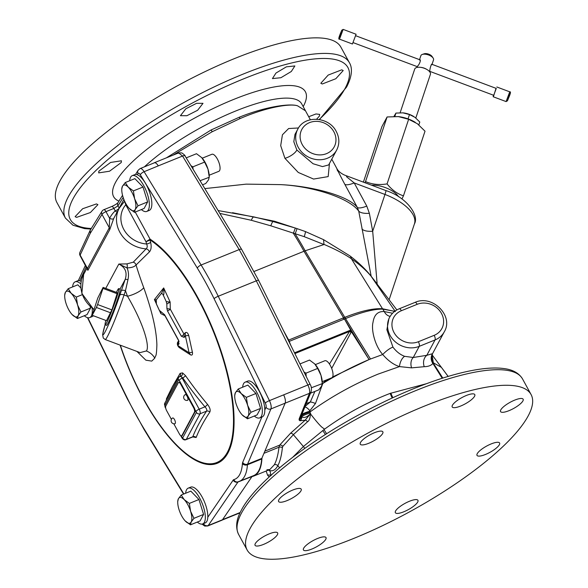 <?xml version="1.0" encoding="UTF-8"?>
<svg xmlns="http://www.w3.org/2000/svg" width="588" height="588" viewBox="0 0 588 588"><rect width="100%" height="100%" fill="white"/><g stroke="black" fill="none" stroke-linecap="round" stroke-linejoin="round"><path stroke-width="0.88" d="M204.83 188.601L246.196 184.14L280.366 184.617C311.64 186.073 349.169 197.671 358.724 211.121L371.175 276.242M361.936 228.93A14.715 5.571 169.5 0 0 372.689 231.253L377.143 283.923M280.366 184.617C310.949 186.014 347.942 195.37 357.342 207.402L358.724 211.121A14.715 5.579 169.5 0 0 369.367 213.319L372.689 231.253L384.964 194.459A7.357 0.514 -69.5 0 0 385.926 190.585C406.558 197.112 419.398 215.392 414.444 223.837A40.462 18.596 -161.5 0 0 384.964 194.459L354.211 182.934L366.78 206.087L369.367 213.319M337.571 170.932C336.174 166.036 335.263 166.419 344.781 184.257L357.342 207.402A14.715 4.072 151.5 0 0 366.78 206.087M385.926 190.585L344.494 175.055C337.975 172.064 336.63 167.999 336.755 168.344L331.772 159.179M310.354 119.761L305.51 110.838L297.601 105.818C289.994 103.231 265.555 106.56 239.279 117.225L211.18 129.926L166.411 157.841M173.063 155.144L212.18 131.741L240.044 118.592C265.96 107.281 290.068 103.245 297.601 105.825M298.498 127.971L288.627 128.537L282.424 134.784L280.696 145.648L284.923 158.304L298.278 172.453L313.595 179.068L328.178 176.598L329.471 163.464M344.781 184.257A14.715 4.072 151.5 0 0 354.211 182.934L346.486 176.687M398.524 196.701A19.279 8.857 -161.5 0 0 385.471 187.638A19.279 8.857 -161.5 0 0 371.506 185.183M401.957 198.987L403.456 195.811C397.319 193.871 391.851 189.902 387.066 183.904C379.209 185.169 372.028 184.397 365.523 181.596L364.994 182.736M403.456 195.811L425.021 131.19L417.34 123.708L408.638 119.283L398.37 116.6L387.088 116.968L381.928 126.574L363.384 182.133M398.37 116.6L398.083 116.571A20.308 9.327 -161.5 0 1 398.37 116.6A20.308 9.327 18.5 0 1 415.179 122.275A20.308 9.327 18.5 0 1 415.224 122.304M408.638 119.283L387.066 183.904M387.088 116.968L365.523 181.596M418.847 124.877L419.795 122.032L414.966 117.321L409.491 114.542L402.853 112.83A12.774 5.865 -161.5 0 1 403.037 112.852L395.937 113.087L393.989 116.395M408.043 118.886L409.491 114.542M394.835 116.395L395.937 113.087M413.658 116.453L413.607 116.424A12.774 5.865 -161.5 0 0 413.607 116.424A12.774 5.865 -161.5 0 0 403.037 112.852M420.155 67.297L420.883 67.37A6.666 3.065 -161.5 0 1 424.286 68.179A6.666 3.065 18.5 0 1 426.498 69.237L427.123 69.619A8.276 3.8 18.5 0 0 424.382 68.304A8.276 3.8 -161.5 0 0 420.155 67.297A8.276 3.8 -161.5 0 0 414.709 69.068L400.141 112.727M427.123 69.619A8.276 3.8 18.5 0 1 430.409 74.308L415.834 117.99M422.309 54.434L424.176 53.802A4.829 2.22 -161.5 0 1 428.792 54.221A4.829 2.22 18.5 0 1 432.011 56.411L433.128 58.05A6.666 3.065 18.5 0 0 428.681 55.015A6.666 3.065 -161.5 0 0 422.309 54.434A6.666 3.065 -161.5 0 0 420.89 55.632L419.545 59.66M419.435 60.057C421.64 58.388 419.479 64.864 417.37 66.26L416.951 67.444M433.128 58.05A6.666 3.065 18.5 0 1 433.54 59.851L432.04 64.342M431.886 64.724C431.871 62.225 429.71 68.7 429.821 70.927L429.6 71.662M429.71 71.324L493.707 95.307L496.287 88.42L431.945 64.305M493.464 95.219L493.17 96.741L493.538 96.256L496.044 88.332M343.164 29.4L356.085 34.244L352.433 43.997L339.511 39.153L343.164 29.4L341.775 30.216C340.349 33.707 337.49 39.947 339.511 39.153M153.953 162.979A7.357 2.756 67.9 0 1 154.306 162.744A7.357 2.756 67.9 0 1 158.297 165.867L182.545 156.041L239.198 249.584L256.309 280.836L218.236 296.264A163.692 61.321 -112.1 0 0 201.125 265.004L144.111 171.703A7.357 2.756 -112.1 0 0 140.128 168.58L138.099 170.307L135.512 174.452M140.128 168.58L154.35 162.817A7.357 2.756 67.9 0 1 158.297 165.867L144.111 171.703A3.675 1.374 -31.4 0 0 140.341 174.834A3.675 1.374 -112.1 0 0 138.062 173.526L137.305 174.739M232.517 212.709L274.537 221.257L294 227.629M274.317 221.896A3.675 0.514 104.3 0 0 274.537 221.257M270.796 225.807A12.892 1.521 104.8 0 1 273.133 221.58L253.891 216.906A12.892 2.521 102.5 0 0 251.296 220.279L270.796 225.807L304.239 236.67L323.981 244.542L305.135 250.797L254.089 271.472M273.133 221.58L295.463 228.085L305.326 231.518A12.892 1 110.8 0 1 304.239 236.67M324.106 244.439C335.278 249.18 344.37 253.95 351.381 258.742A12.892 6.777 127.1 0 0 349.772 255.787L323.569 239.661L323.981 244.542M288.26 340.231A7.357 2.021 151.3 0 0 288.679 340.07L344.943 317.27C360.863 310.978 373.387 308.141 382.523 308.759A3.675 3.219 95.1 0 1 382.707 309.119L394.761 311.309M344.943 317.27A3.675 1.382 68.4 0 1 345.531 318.578C361.524 312.147 373.917 308.994 382.707 309.119M349.772 255.787C357.996 262.02 364.905 268.562 370.499 275.412L370.499 275.412A12.892 9.268 140.8 0 1 370.999 276.11C365.949 270.09 359.415 264.299 351.381 258.742L382.523 308.759L395.334 311.537L370.999 276.11L396.885 309.92M392.564 313.25L384.287 311.559C377.908 311.155 374.152 314.764 373.012 322.393C371.131 329.207 374.563 345.362 382.715 354.513C388.154 360.775 393.74 364.803 399.48 366.589L411.571 367.868L424.257 366.691C428.373 366.589 431.247 365.486 432.871 363.391L433.312 362.664L432.121 355.174M266.144 471.032L267.613 475.302L269.238 476.89M222.47 519.77A7.357 2.756 67.9 0 1 221.933 520.218L207.711 525.981A7.357 2.756 -112.1 0 0 208.24 525.532L222.47 519.77L252.002 476.545A60.696 22.741 -112.1 0 0 253.781 476.037A60.696 22.741 -112.1 0 0 261.969 458.001L285.151 403.162A7.357 2.756 67.9 0 0 283.659 394.857L307.884 384.986C309.531 388.58 310.052 391.358 309.442 393.328L299.233 418.656L299.086 419.854L299.954 420.765L305.15 420.2A2.94 1.382 -129.3 0 1 307.568 421.728L293.368 434.657L282.857 446.314L282.387 447.586C281.564 455.568 280.035 461.602 277.801 465.681C275.706 469.658 273.097 471.319 269.973 470.672L271.009 475.721M117.997 202.639L118.012 202.61C116.791 203.882 114.675 205.19 111.676 206.528L111.676 206.528A3.675 1.374 67.9 0 1 113.866 208.431L117.96 205.866A3.675 3.293 -148.1 0 1 117.997 202.639L122.547 195.312M123.87 199.391L119.188 208.108A3.675 1.014 -28.7 0 1 115.211 210.894L113.866 208.431L105.965 211.636A3.675 1.374 -112.1 0 0 103.775 209.732A3.675 3.675 0 0 0 102.033 211.202A3.675 3.293 31.9 0 0 101.996 214.422L90.265 233.296L90.111 230.415L102.033 211.202M117.108 212.143A3.675 1.639 47.1 0 1 115.211 210.894A33.104 29.312 -151.7 0 0 109.625 218.317L109.302 227.769A3.675 3.256 -151.7 0 1 109.713 229.702L113.712 218.486A3.675 1.713 26.7 0 1 109.625 218.317L105.965 211.636A3.675 1.014 -28.7 0 0 101.996 214.422L109.302 227.769L87.443 268.437L86.987 268.209L83.636 274.412A29.429 26.056 28.3 0 0 93.999 309.317M126.369 204.528A3.675 1.014 -28.7 0 1 125.766 204.793C125.046 202.103 124.436 201.199 123.943 202.096M136.938 351.433L145.875 360.179L151.741 361.106L154.769 358.151C155.71 354.704 156.452 357.989 156.878 344.891C156.511 330.338 152.138 311.265 143.751 287.694A383.486 339.541 -151.7 0 1 136.056 264.997L149.411 251.914A3.675 3.013 47.6 0 0 146.096 248.856A29.429 26.056 -151.7 0 1 119.261 208.145L124.524 201.339A3.675 3.256 -151.7 0 0 124.612 201.162M120.106 345.127A123.818 46.386 67.9 0 0 203.316 463.55A123.818 46.386 67.9 0 0 228.115 375.82A123.818 46.386 67.9 0 0 150.072 239.147L146 241.756L150.094 239.977A122.943 46.055 -112.1 0 1 227.585 375.673A122.943 46.055 -112.1 0 1 202.963 462.778A122.943 46.055 -112.1 0 1 120.349 345.215M105.083 324.752A29.429 2.073 -69.5 0 0 105.869 330.427A29.429 2.073 -69.5 0 0 119.798 295.176L125.148 279.535C127.456 272.531 125.354 267.371 118.842 264.049L126.905 263.902L133.278 262.167L146.096 248.856C147.382 247.776 147.559 246.151 146.64 243.998A379.797 336.27 -151.7 0 1 146 241.756L125.766 204.793A25.747 22.8 28.3 0 0 123.723 229.269A25.747 22.8 28.3 0 0 146.64 243.998A3.675 1.294 -16 0 0 150.631 242.285A376.217 333.095 -151.7 0 1 149.977 239.977A2.764 2.168 -137.2 0 0 149.756 239.434M149.411 251.914C151.197 249.893 151.608 246.688 150.631 242.285M166.353 400.244L166.441 398.782L172.35 386.735L180.112 373.358L182.537 372.895L185.529 375.673A384.427 340.371 28.3 0 0 207.535 404.39C209.945 407.587 210.702 410.159 209.806 412.115A376.379 103.576 -28.7 0 0 196.135 437.531L192.908 436.921M167.521 311.015A3.675 1.066 -26.6 0 0 170.263 309.119L170.145 302.056L163.692 287.951L154.409 299.571L160.855 313.625L164.963 315.712L178.73 340.827L177.642 342.238C176.966 344.09 177.495 345.869 179.23 347.567L190.534 354.858C192.107 355.505 192.746 354.682 192.445 352.396L188.755 335.601C187.837 332.837 186.668 331.867 185.249 332.705L184.015 334.197L170.263 309.119L166.918 308.634L166.83 304.033L170.145 302.056L166.264 301.622L163.376 295.397C164.023 294.412 164.126 291.927 163.692 287.951C162.722 291.2 161.773 293.243 160.84 294.096L156.283 299.806L156.386 304.025L159.311 310.317L164.581 314.712L178.399 339.908L178.84 344.046L177.752 345.465L189.101 352.785L185.389 335.888L184.154 337.394L181.361 336.255L167.521 311.015L166.918 308.634M143.751 287.694A14.715 4.8 -20.6 0 1 127.508 296.256A398.098 352.469 -151.7 0 1 125.464 290.7L127.963 279.712C128.904 275.353 128.596 271.413 127.037 267.893C131.447 267.783 134.454 266.82 136.056 264.997A3.675 3.16 42.5 0 0 133.278 262.167M140.091 352.609L146.316 350.97C149.727 347.817 145.354 326.788 127.508 296.256L124.046 294.956L125.464 290.7A3.675 1.69 18.5 0 0 121.224 290.92M105.884 320.438A19.353 1.36 -69.5 0 0 105.156 324.826L106.531 325.34A19.353 1.36 -69.5 0 0 117.578 299.307A19.353 1.36 -69.5 0 0 120.114 289.105L118.739 288.59A19.353 1.36 -69.5 0 0 116.402 292.376M105.156 324.826A19.353 1.36 -69.5 0 0 116.203 298.785A19.353 1.36 -69.5 0 0 118.739 288.59M106.494 320.666L111.882 309.891L117.402 292.75L103.113 287.4L97.718 298.175L92.198 315.308L106.494 320.666M110.706 312.838L96.41 307.48L92.198 315.308M103.113 287.4L102.966 288.414L117.262 293.772M102.966 288.414L97.586 304.533L111.882 309.891M96.41 307.48L97.586 304.533M80.071 255.574L80.071 255.574A3.675 1.014 -28.7 0 1 80.137 255.089A3.675 3.219 -155.1 0 1 79.961 252.259A3.675 3.675 0 0 0 80.071 255.574L87.311 269.179L87.384 268.51M87.267 268.914L87.855 270.362L109.713 229.702M105.759 288.392L118.842 264.049L127.037 267.893A3.675 1.396 97.8 0 0 126.905 263.902M120.018 289.075L125.148 279.535A3.675 0.867 19.6 0 1 127.963 279.712M173.813 423.779L179.399 433.966A3.675 1.374 -112.1 0 0 181.589 435.87A3.675 1.374 -112.1 0 0 181.905 435.568L194.452 412.217A3.675 1.374 -112.1 0 0 193.562 407.609L180.825 384.346A3.675 1.374 -112.1 0 0 178.634 382.443A3.675 1.374 -112.1 0 0 178.318 382.751L165.772 406.095A3.675 1.374 -112.1 0 0 166.661 410.703L171.402 419.369M181.589 435.87L182.096 435.664A3.675 1.374 -112.1 0 0 182.412 435.363L194.959 412.019A3.675 1.374 -112.1 0 0 194.069 407.41L181.332 384.14A3.675 1.374 -112.1 0 0 179.142 382.237L178.634 382.443M174.923 423.728A3.087 1.154 -112.1 0 0 175.253 423.448A3.087 1.154 -112.1 0 0 174.673 419.898A3.087 1.154 -112.1 0 0 172.6 418.017A3.124 3.124 0 0 0 174.923 423.728M187.484 400.355A3.087 1.154 -112.1 0 0 187.822 400.075A3.087 1.154 -112.1 0 0 187.241 396.525A3.087 1.154 -112.1 0 0 185.169 394.636A3.124 3.124 0 0 0 187.484 400.355M179.45 376.665L180.81 376.416L182.772 377.915A2.764 0.639 145.1 0 0 185.529 375.673M181.082 435.848L182.662 438.001L196.429 412.401L179.222 380.238A2.764 0.764 -28.7 0 1 182.214 378.143L182.772 377.915A387.176 342.804 28.3 0 0 204.94 406.837A2.764 0.529 140 0 0 207.535 404.39M182.045 437.612A2.764 0.764 151.3 0 0 181.993 437.972C183.228 439.75 184.566 440.324 185.999 439.684A3.675 1.374 -112.1 0 0 186.315 439.376L200.082 413.768A3.675 1.374 -112.1 0 0 199.192 409.16L182.214 378.143A3.675 1.374 -112.1 0 0 180.81 376.416A2.764 2.08 114.7 0 0 182.537 372.895M196.208 411.255A2.764 0.764 -28.7 0 1 199.192 409.16L204.94 406.837C206.638 408.594 207.182 410.034 206.55 411.144A2.764 2.352 -146.4 0 1 209.806 412.115M182.662 438.001A2.764 2.448 28.3 0 0 186.315 439.376L192.791 436.752L193.474 436.921L193.018 436.663M196.429 412.401A2.764 2.448 28.3 0 0 200.082 413.768L206.55 411.144A379.069 104.319 -28.7 0 0 192.791 436.752A2.764 2.528 -158.6 0 1 196.135 437.531M166.83 304.033L166.264 301.622M163.376 295.397C162.523 293.559 161.678 293.125 160.84 294.096L160.877 294.051M178.906 343.958L179.105 343.495M184.154 337.394L184.015 334.197A3.675 0.956 -30.9 0 1 181.361 336.255M185.249 332.705L185.389 335.888A3.675 0.897 -11.1 0 1 188.755 335.601M192.445 352.396A3.675 0.963 -13.7 0 0 189.101 352.785L190.534 354.858M189.652 352.998L189.101 352.785L189.652 352.998M179.23 347.567A3.675 2.484 124.2 0 0 178.862 346.222M177.642 342.238A3.675 3.006 -142.6 0 1 177.819 345.354A3.675 3.006 -142.6 0 1 177.752 345.465M178.803 340.731A3.675 0.956 149.1 0 1 178.73 340.827L179.061 341.532M160.605 311.861L160.855 313.625L160.546 311.831M155.769 301.512L154.409 299.571L156.283 299.806M315.366 364.597L324.87 360.745A9.195 3.447 67.9 0 1 330.346 365.508A9.195 3.447 67.9 0 1 331.772 377.79L322.239 381.656M311.324 387.771L322.29 383.611L322.268 382.303A13.803 5.167 -112.1 0 0 321.026 375.453A13.803 5.167 -112.1 0 0 314.859 364.031L309.531 360.054L299.99 363.921M306.216 376.489L305.944 373.174L317.66 368.433L314.654 363.81M305.944 373.174L303.989 371.991M310.501 393.21L318.769 389.859L321.585 386.162L322.275 383.332L321.026 375.453L317.66 368.433M288.906 341.532A7.357 0.676 159.2 0 1 289.296 341.363L344.017 319.196L342.973 318.071M295.463 228.085A12.892 0.448 107.6 0 0 293.397 233.392A135.056 50.597 -112.1 0 1 303.981 251.26L343.568 317.829A3.675 1.374 67.9 0 1 344.164 319.137L344.017 319.196M332.595 376.967L369.095 359.569L344.458 319.012L350.676 330.074A7.063 1.058 150.6 0 1 350.911 329.919L351.109 332.279L331.683 368.397M344.45 319.005L350.911 329.919M322.283 383.288A7.063 1.536 -158.2 0 1 322.79 383.479C338.107 374.1 353.542 366.126 369.095 359.569L351.337 331.669L349.5 331.448A7.063 0.39 -154.1 0 0 351.109 332.279M294.5 352.829L350.676 330.074L349.823 331.154M294.875 353.586L349.5 331.448L329.456 364.023M314.896 391.424L310.339 401.971A7.063 2.315 -157.2 0 1 315.455 403.53L309.847 410.769L310.251 413.041A7.063 1.411 161.6 0 0 301.615 416.826C304.158 418.23 307.112 417.179 310.464 413.68L310.464 413.856C310.177 418.23 309.214 420.854 307.568 421.728M323.907 380.98A7.063 0.742 -150.9 0 1 324.804 381.487L322.79 383.479L315.455 403.53M325.362 380.392L324.804 381.487L329.559 378.687M304.915 406.903A7.063 2.911 -126.1 0 1 309.861 410.755M304.907 406.925A7.063 2.918 -126.2 0 1 309.847 410.769M178.083 153.387L178.634 152.887L181.839 152.909C184.242 154.644 185.323 155.666 185.073 155.982L241.727 249.525L258.602 280.344L310.185 384.493C311.405 386.412 311.721 388.8 311.125 391.667L302.195 413.585A3.675 3.263 -157.8 0 1 302.195 413.585L300.983 416.826A3.675 3.256 -157.3 0 1 299.314 418.458M300.946 416.929A3.675 3.256 -157.3 0 1 300.902 417.024A3.675 3.256 -157.3 0 1 299.233 418.656M301.027 416.738A3.675 3.491 163.7 0 1 299.086 419.854M301.144 416.444L299.314 420.302M401.384 310.714A18.39 16.288 28.3 0 0 394.07 332.632A18.39 16.288 28.3 0 0 418.362 341.738L434.172 335.329A18.39 16.288 28.3 0 0 441.485 313.419A18.39 16.288 28.3 0 0 417.186 304.312L401.384 310.714A3.675 1.374 -112.1 0 0 399.186 308.81C394.96 310.56 391.77 313.382 389.624 317.277L388.925 318.578L386.882 329.75L392.946 347.118C396.297 351.587 400.193 354.66 404.625 356.321A9.21 4.8 105.9 0 0 399.48 366.589L378.135 374.093C353.682 384.17 330.934 396.819 309.913 412.041C305.01 413.415 302.063 414.797 301.085 416.179L301.615 416.826A3.675 3.41 113 0 1 299.954 420.765M426.396 383.729L390.167 393.387C366.875 402.376 345.009 414.297 324.576 429.144L303.401 446.52L292.765 457.243M310.655 413.533L305.15 420.2L290.487 433.312L279.631 445.16L279.006 447.218C278.036 455.053 276.47 460.904 274.302 464.777L269.848 469.533L266.879 469.79M252.002 476.545L237.986 481.998A3.675 1.374 67.9 0 1 238.177 481.815M207.792 517.256L233.179 480.102A7.357 2.756 67.9 0 1 233.84 479.61A3.675 3.41 75.2 0 0 237.942 481.881L253.568 475.648A60.696 22.741 -112.1 0 0 261.675 459L247.452 464.763A3.675 1.374 67.9 0 1 247.585 464.152L270.921 408.932A7.357 2.756 -112.1 0 0 269.436 400.619L218.236 296.264A3.675 0.639 -26.1 0 0 214.076 298.689A160.017 59.947 -112.1 0 0 197.347 268.135L140.341 174.834M261.969 458.001L261.807 458.39A3.675 1.374 -112.1 0 0 261.675 459M263.953 453.319L279.006 447.218A2.94 1.823 -174.3 0 1 282.387 447.586M424.257 366.691A9.21 7.497 84.9 0 1 426.8 355.306L432.525 353.689C431.335 358.224 431.599 361.216 433.312 362.664M411.571 367.868A9.21 6.424 77.5 0 1 413.261 357.489L426.8 355.306L435.054 339.938A22.072 19.544 28.3 0 0 444.308 331.779L432.467 353.807A9.21 8.71 28.4 0 0 433.187 362.928L442.801 378.069M404.625 356.321L413.261 357.489L419.251 346.347L435.054 339.938A3.675 1.374 67.9 0 0 434.172 335.329M344.164 319.137L345.531 318.578L370.491 359.011L369.095 359.569M283.445 330.5L288.679 340.07L290.847 345.443M219.853 213.4L251.296 220.279M154.306 162.744L178.634 152.887L182.545 156.041A3.675 1.382 148.8 0 1 185.073 155.982M382.567 308.766A3.675 3.227 94.5 0 1 382.751 309.119L384.309 311.566A9.21 8.063 -87.5 0 0 390.16 316.351M384.287 311.559A9.21 8.056 -87.6 0 0 390.153 316.351M268.995 469.878A2.94 2.793 -80 0 1 269.973 470.672M317.549 538.498A12.877 3.543 151.3 0 0 303.423 549.949A12.877 3.543 151.3 0 0 311.883 549.038A12.877 3.543 151.3 0 0 326.009 537.586A12.877 3.543 151.3 0 0 317.549 538.498M250.025 528.627A161.854 44.541 151.3 0 0 247.136 549.993A161.854 44.541 151.3 0 0 381.84 526.01A161.854 44.541 151.3 0 0 528.186 415.907A161.854 44.541 151.3 0 0 531.074 394.541A161.854 44.541 151.3 0 0 396.363 418.524A161.854 44.541 151.3 0 0 250.025 528.627M276.184 532.236A12.877 3.543 151.3 0 0 262.527 537.27A12.877 3.543 151.3 0 0 255.067 545.319A12.877 3.543 151.3 0 0 256.53 546.031A12.877 3.543 151.3 0 0 270.186 541.004A12.877 3.543 151.3 0 0 277.654 532.948A12.877 3.543 151.3 0 0 276.184 532.236M300.968 490.848A12.877 3.543 151.3 0 0 301.196 489.15A12.877 3.543 151.3 0 0 290.479 491.053A12.877 3.543 151.3 0 0 278.844 499.815A12.877 3.543 151.3 0 0 278.609 501.513A12.877 3.543 151.3 0 0 289.325 499.609A12.877 3.543 151.3 0 0 300.968 490.848M377.378 438.575A12.877 3.543 151.3 0 0 382.854 431.835A12.877 3.543 151.3 0 0 365.743 437.457A12.877 3.543 151.3 0 0 360.268 444.197A12.877 3.543 151.3 0 0 377.378 438.575M460.661 406.036A12.877 3.543 151.3 0 0 474.788 394.577A12.877 3.543 151.3 0 0 466.328 395.489A12.877 3.543 151.3 0 0 452.201 406.947A12.877 3.543 151.3 0 0 460.661 406.036M502.027 412.291A12.877 3.543 151.3 0 0 515.683 407.264A12.877 3.543 151.3 0 0 523.144 399.215A12.877 3.543 151.3 0 0 521.681 398.495A12.877 3.543 151.3 0 0 508.025 403.53A12.877 3.543 151.3 0 0 500.557 411.578A12.877 3.543 151.3 0 0 502.027 412.291M477.243 453.679A12.877 3.543 151.3 0 0 477.015 455.384A12.877 3.543 151.3 0 0 487.724 453.473A12.877 3.543 151.3 0 0 499.366 444.719A12.877 3.543 151.3 0 0 499.602 443.014A12.877 3.543 151.3 0 0 488.885 444.925A12.877 3.543 151.3 0 0 477.243 453.679M400.832 505.959A12.877 3.543 151.3 0 0 395.356 512.699A12.877 3.543 151.3 0 0 412.467 507.069A12.877 3.543 151.3 0 0 417.943 500.329A12.877 3.543 151.3 0 0 400.832 505.959M306.252 403.633L310.339 401.971L304.503 406.859M202.257 158.187L211.908 154.276A9.195 3.447 67.9 0 1 217.384 159.039A9.195 3.447 67.9 0 1 218.817 171.328L209.188 175.224M186.22 157.878L196.488 153.718L201.816 157.694A13.803 5.167 67.9 0 1 207.983 169.116A13.803 5.167 67.9 0 1 209.225 175.966L209.247 177.275L200.052 180.714M201.611 157.474L204.617 162.097L207.983 169.116L209.232 176.995L208.542 179.832L205.726 183.522L202.537 184.816M204.617 162.097L192.901 166.838L193.062 169.168M190.924 165.64L192.901 166.838M242.646 387.213A19.308 7.232 67.9 0 1 243.542 383.729A19.308 7.232 67.9 0 1 245.211 382.119L247.688 381.112A19.308 7.232 67.9 0 1 260.477 393.637A19.308 7.232 67.9 0 1 263.85 415.282A19.308 7.232 67.9 0 1 262.189 416.899L259.705 417.899A19.308 7.232 67.9 0 1 254.325 416.025M245.211 382.119A19.308 7.232 67.9 0 1 258 394.636A19.308 7.232 67.9 0 1 261.373 416.289A19.308 7.232 67.9 0 1 259.705 417.899M247.467 418.81L257.074 414.915L260.587 408.388L255.964 393.482L247.842 385.111L238.228 389.006L241.234 393.622L246.35 397.378L247.599 405.257L250.973 412.284L248.158 415.973L247.467 418.81L242.138 414.834A13.803 5.167 67.9 0 1 235.972 403.412A13.803 5.167 67.9 0 1 234.73 396.555A13.803 5.167 67.9 0 1 235.413 392.696L238.228 389.006M260.587 408.388L250.973 412.284M255.964 393.482L246.35 397.378M234.722 395.533L235.413 392.696A13.803 5.167 67.9 0 1 241.234 393.622A13.803 5.167 67.9 0 1 247.599 405.257A13.803 5.167 67.9 0 1 248.158 415.973A13.803 5.167 67.9 0 1 242.344 415.047A13.803 5.167 67.9 0 1 242.138 414.834L242.138 414.834M185.646 493.244A19.308 7.232 67.9 0 1 186.55 489.76A19.308 7.232 67.9 0 1 188.211 488.15L190.688 487.143A19.308 7.232 67.9 0 1 203.477 499.668A19.308 7.232 67.9 0 1 206.851 521.313A19.308 7.232 67.9 0 1 205.19 522.93L202.713 523.93A19.308 7.232 67.9 0 1 197.325 522.056M188.211 488.15A19.308 7.232 67.9 0 1 201 500.667A19.308 7.232 67.9 0 1 204.374 522.32A19.308 7.232 67.9 0 1 202.713 523.93M190.468 524.834L200.082 520.939L203.588 514.419L198.964 499.513L190.843 491.142L181.229 495.037L184.235 499.653L189.358 503.409L190.608 511.288L193.974 518.315L191.159 522.004L190.468 524.834L185.139 520.865A13.803 5.167 67.9 0 1 178.972 509.443A13.803 5.167 67.9 0 1 177.73 502.586A13.803 5.167 67.9 0 1 178.414 498.727L181.229 495.037M203.588 514.419L193.974 518.315M198.964 499.513L189.358 503.409M177.723 501.557L178.414 498.727A13.803 5.167 67.9 0 1 184.235 499.653A13.803 5.167 67.9 0 1 190.608 511.288A13.803 5.167 67.9 0 1 191.159 522.004A13.803 5.167 67.9 0 1 185.345 521.078A13.803 5.167 67.9 0 1 185.139 520.858L185.139 520.865M93.323 315.734A19.308 7.232 67.9 0 1 92.154 316.609L89.67 317.608A19.308 7.232 67.9 0 1 84.29 315.734M72.611 286.922A19.308 7.232 67.9 0 1 73.507 283.438A19.308 7.232 67.9 0 1 75.176 281.828L77.653 280.821A19.308 7.232 67.9 0 1 81.188 281.365M92.154 308.465A19.308 7.232 67.9 0 1 91.338 315.999A19.308 7.232 67.9 0 1 89.67 317.608M75.176 281.828A19.308 7.232 67.9 0 1 80.843 283.953M90.552 308.097L80.938 311.985L78.123 315.683L77.432 318.512L87.039 314.617L90.552 308.097L90.118 306.693M80.835 287.944L77.807 284.812L68.193 288.708L71.199 293.331L76.315 297.087L77.572 304.966L80.938 311.985M82.254 294.684L76.315 297.087M77.432 318.512L72.103 314.536A13.803 5.167 67.9 0 1 65.937 303.114A13.803 5.167 67.9 0 1 64.695 296.264A13.803 5.167 67.9 0 1 65.378 292.405L68.193 288.708M64.687 295.235L65.378 292.405A13.803 5.167 67.9 0 1 71.199 293.331A13.803 5.167 67.9 0 1 77.572 304.966A13.803 5.167 67.9 0 1 78.123 315.683A13.803 5.167 67.9 0 1 72.309 314.756A13.803 5.167 67.9 0 1 72.103 314.536L72.103 314.543M141.363 209.563A19.308 7.232 -112.1 0 0 146.75 211.437L149.227 210.43A19.308 7.232 -112.1 0 0 150.888 208.821A19.308 7.232 -112.1 0 0 147.514 187.168A19.308 7.232 -112.1 0 0 134.726 174.643L132.249 175.65A19.308 7.232 -112.1 0 0 130.587 177.26A19.308 7.232 -112.1 0 0 129.683 180.744M146.75 211.437A19.308 7.232 -112.1 0 0 148.411 209.82A19.308 7.232 -112.1 0 0 145.038 188.175A19.308 7.232 -112.1 0 0 132.249 175.65M134.505 212.341L144.119 208.446L147.625 201.919L143.009 187.021L134.88 178.642L125.266 182.537L128.272 187.153L133.395 190.909L134.645 198.795L138.011 205.815L135.196 209.504L134.505 212.341L129.176 208.365A13.803 5.167 67.9 0 1 123.01 196.943A13.803 5.167 67.9 0 1 121.767 190.086A13.803 5.167 67.9 0 1 122.458 186.227L125.266 182.537M147.625 201.919L138.011 205.815M143.009 187.021L133.395 190.909M121.76 189.064L122.458 186.227A13.803 5.167 67.9 0 1 128.272 187.153A13.803 5.167 67.9 0 1 134.645 198.795A13.803 5.167 67.9 0 1 135.196 209.504A13.803 5.167 67.9 0 1 129.382 208.578A13.803 5.167 67.9 0 1 129.176 208.365L129.176 208.365M98.902 171.152L98.696 172.887L109.537 171.218L121.224 162.531L121.429 160.789L110.581 162.457L98.902 171.152M185.801 108.795L180.42 115.704L186.903 115.711L197.634 110.257L203.007 103.334L196.532 103.334L185.801 108.795M286.393 66.826L275.97 73.052L272.435 78.586L280.917 77.719L291.325 71.479L294.867 65.952L286.393 66.826M341.738 69.832L328.192 75.066L320.82 83.275L322.275 83.981L335.814 78.726L343.201 70.538L341.738 69.832M349.39 62.673L340.864 47.113A161.854 44.541 151.3 0 0 206.16 71.097A161.854 44.541 151.3 0 0 59.814 181.2A161.854 44.541 151.3 0 0 56.926 202.566L65.444 218.133A161.854 44.541 -28.7 0 1 68.333 196.759A161.854 44.541 -28.7 0 1 214.679 86.664A161.854 44.541 -28.7 0 1 349.39 62.673C351.852 66.65 353.197 74.345 346.575 87.068L319.482 119.54M76.594 217.369L90.361 212.54L97.909 204.653L96.439 203.926L82.658 208.733L75.117 216.641L76.594 217.369M316.601 119.21L319.431 116.049L319.681 114.388L315.969 113.962L308.707 116.725M297.785 129.184C304.665 114.851 329.008 116.615 336.255 131.462C339.555 137.805 339.688 144.009 336.659 150.087A22.072 19.544 -151.7 0 1 317.748 159.708A22.072 19.544 -151.7 0 1 298.256 147.316A22.072 19.544 -151.7 0 1 297.785 129.184L294.97 134.409L293.809 141.708L296.822 149.984L313.051 163.729L322.496 166.595L328.685 164.927M506.092 101.584L509.745 91.831C511.7 91.258 509.201 96.425 507.481 100.768L506.092 101.584L493.17 96.741M509.958 93.374L507.525 100.658M339.298 37.61L341.731 30.326L339.298 37.61M240.029 118.6A14.715 5.468 68.5 0 1 239.265 117.233A14.715 5.476 68.5 0 0 240.044 118.592M212.18 131.741A14.715 1.161 62.8 0 1 211.18 129.926M144.405 166.845A100.239 27.585 -28.7 0 1 235.825 110.948A100.239 27.585 151.3 0 1 301.688 103.856L305.51 110.838M297.065 228.607L295.154 233.877A135.042 50.59 -112.1 0 1 305.135 250.797L344.774 317.336A3.675 1.382 67.9 0 1 345.369 318.645M222.558 519.63L240.176 512.493M203.441 523.636A3.675 3.308 34.3 0 0 208.24 525.532L237.986 481.998A3.675 3.308 34.3 0 1 233.179 480.102M202.838 523.879A3.675 1.374 -112.1 0 0 203.426 523.643M264.806 410.071L266.019 407.197A3.675 1.374 -112.1 0 0 265.276 403.045L214.076 298.689M233.84 479.61A57.014 21.359 -112.1 0 0 242.418 463.645A7.357 2.756 67.9 0 1 242.682 462.425L261.866 417.024M87.825 317.733L127.368 398.326A160.017 59.947 -112.1 0 0 144.089 428.873L183.868 493.964M86.23 266.82L79.748 280.755M150.094 239.977A2.764 2.256 -57 0 0 150.072 239.147L135.233 212.047M119.232 208.196A3.675 3.256 28.3 0 0 119.188 208.108L117.96 205.866L123.179 197.465M266.019 407.197A3.675 3.19 22.9 0 0 270.921 408.932L285.151 403.162M265.276 403.045A3.675 0.639 -26.1 0 1 269.436 400.619L283.659 394.857M197.347 268.135A3.675 1.374 -31.4 0 1 201.125 265.004L239.198 249.584A3.675 1.382 148.8 0 1 241.727 249.525M138.062 173.526A3.675 3.293 -148.1 0 1 138.099 170.307M154.769 358.151A14.715 13.024 28.3 0 0 146.316 350.97M139.797 352.499L105.142 339.511A33.104 2.33 -69.5 0 0 124.046 294.956A3.675 1.69 18.5 0 0 119.798 295.176M127.368 398.326A3.675 0.639 153.9 0 0 127.228 398.664L144.111 429.512L183.574 494.089M144.089 428.873A3.675 1.374 148.6 0 0 144.111 429.512M90.265 233.296L80.137 255.089L87.443 268.437A3.675 3.256 28.3 0 1 87.855 270.362M113.712 218.486A29.429 26.056 -151.7 0 1 113.998 217.935L119.261 208.145M179.222 380.238L178.605 379.841A2.764 2.448 -151.7 0 1 178.546 377.57L180.251 375.945A2.764 2.352 32.6 0 0 180.112 373.358M178.605 379.841L164.838 405.448A2.764 2.448 -151.7 0 1 164.78 403.17L178.546 377.57M164.838 405.448L165.059 406.587A2.764 0.764 151.3 0 0 165.007 406.955L164.78 403.17M165.059 406.587L165.625 407.616M182.412 435.363L181.905 435.568M194.959 412.019L194.452 412.217M181.332 384.14L180.825 384.346M194.069 407.41L193.562 407.609M166.772 399.465A2.764 2.528 22.5 0 0 166.441 398.782M258.602 280.344A3.675 0.632 153.7 0 0 256.309 280.836L307.884 384.986A3.675 0.632 153.7 0 1 310.185 384.493M285.143 403.17L309.442 393.328A3.675 3.263 -157.8 0 0 311.125 391.667M301.894 414.386A7.063 1.389 161.5 0 1 309.663 411.306M310.457 413.856C315.874 420.854 319.71 425.308 321.952 427.219L324.576 429.144M304.782 448.394A22.072 13.311 -129.6 0 0 303.401 446.52L293.368 434.657A2.94 1.852 -134.6 0 0 290.487 433.312M282.857 446.314A2.94 2.212 -141 0 0 279.631 445.16L264.872 451.136M239.345 481.41A60.696 22.741 -112.1 0 0 247.452 464.763A3.675 2.712 4.2 0 1 242.418 463.645M242.682 462.425A3.675 3.19 22.9 0 0 247.585 464.152L261.807 458.39M279.631 467.754L277.801 465.681A2.94 2.602 -151.7 0 0 274.302 464.777M390.858 393.122A22.072 8.386 -113.2 0 0 392.858 397.694M390.167 393.387A22.072 8.232 -113.3 0 0 392.196 397.995M442.213 378.26L432.871 363.391A9.21 8.68 34.1 0 1 432.334 353.998M370.491 359.011L382.715 354.513C386.397 350.742 389.807 348.28 392.946 347.118M417.186 304.312A3.675 1.374 -112.1 0 0 414.996 302.408L399.186 308.81M389.624 317.277A22.072 19.544 28.3 0 0 394.217 340.834A22.072 19.544 28.3 0 0 419.251 346.347A3.675 1.374 67.9 0 0 418.362 341.738M448.122 376.43L441.404 367.382L433.29 362.745M448.166 376.416L432.136 354.946M267.613 475.302A2.94 2.852 143 0 1 270.752 475.501M268.429 470.106A2.94 2.83 -178 0 1 269.649 470.885M522.556 378.973C518.939 373.012 512.567 369.521 503.438 368.5C496.867 367.669 489.069 367.89 480.036 369.161C467.82 370.888 453.921 374.343 438.332 379.525C412.225 388.293 385.037 400.428 356.754 415.929C302.129 445.851 255.104 483.858 241.425 510.039C238.316 515.808 234.164 524.93 238.61 534.426A161.854 44.541 -28.7 0 1 241.499 513.059A161.854 44.541 -28.7 0 1 387.845 402.956A161.854 44.541 -28.7 0 1 522.556 378.973L531.074 394.541M323.929 429.615A22.072 7.835 -123.4 0 1 326.59 433.76M322.731 430.512A22.072 8.144 -123.7 0 1 325.348 434.554M302.195 413.585A3.675 3.263 -157.8 0 1 300.512 415.238M118.938 201.125A109.287 30.076 -28.7 0 1 115.593 182.28A109.287 30.076 -28.7 0 1 233.561 99.475A109.287 30.076 -28.7 0 1 303.423 106.171A109.287 30.076 -28.7 0 1 303.188 106.597M91.287 228.482A158.238 43.549 -28.7 0 1 73.14 198.604A158.238 43.549 -28.7 0 1 243.939 78.718A158.238 43.549 -28.7 0 1 345.09 88.406A158.238 43.549 -28.7 0 1 319.203 119.489M284.923 158.304A9.21 3.153 149.5 0 0 296.822 149.984M302.225 144.53A18.39 16.288 -151.7 0 1 309.538 122.62A18.39 16.288 -151.7 0 1 333.837 131.727A18.39 16.288 -151.7 0 1 326.524 153.637A18.39 16.288 -151.7 0 1 302.225 144.53M389.094 299.799L414.444 223.837M496.823 86.987L509.745 91.831M419.898 59.792L355.791 35.765M417.215 66.642L353.212 42.652M323.569 239.669L305.326 231.518M222.205 520.057L240.014 512.839M202.029 524.114L204.734 526.069L207.711 525.981M105.076 324.73L102.621 334.55L103.267 338.019L105.142 339.511M93.867 309.729L81.842 293.405L83.636 274.412M85.422 265.35L78.314 280.645M87.48 317.645L127.228 398.664M90.111 230.415L79.961 252.259M111.676 206.528L103.775 209.732M165.007 406.955L165.743 408.285M180.714 435.642L181.993 437.972M185.999 439.684L192.555 437.024M177.811 345.362L178.046 344.811M269.848 469.533L253.781 476.037M253.891 216.906L218.141 210.57M444.308 331.779C454.01 315.771 432.173 294.309 414.996 302.408M432.151 355.534L432.437 353.858M238.61 534.426L247.136 549.993M234.73 396.555L234.708 395.254M177.73 502.586L177.708 501.277M64.695 296.264L64.673 294.956M121.767 190.086L121.745 188.785M370.499 275.412L377.084 283.85M90.919 229.077L84.562 228.607L72.949 225.226L65.444 218.133M328.729 164.846L336.659 150.087"/></g></svg>

